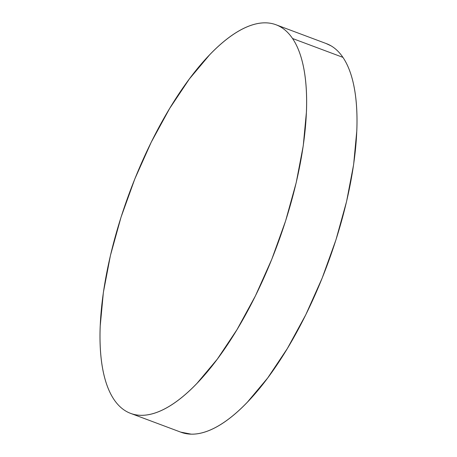<?xml version="1.0" encoding="UTF-8"?>
<svg xmlns="http://www.w3.org/2000/svg" width="457" height="457" viewBox="0 0 457 457"><rect width="100%" height="100%" fill="white"/><g stroke="black" fill="none" stroke-linecap="round" stroke-linejoin="round"><path stroke-width="0.69" d="M292.554 38.508A207.461 78.387 110.5 0 1 266.608 271.675A207.461 78.387 110.5 0 1 130.593 413.374A207.461 78.387 110.5 0 1 114.073 399.641A207.461 78.387 110.5 0 1 140.019 166.474A207.461 78.387 110.5 0 1 276.034 24.775A207.461 78.387 110.5 0 1 292.554 38.508L342.927 57.359L292.554 38.508C295.976 43.552 298.792 49.704 301.003 56.965C303.214 64.226 304.779 72.452 305.699 81.654C306.618 90.852 306.87 100.837 306.458 111.622L303.254 145.72L296.21 182.634L285.591 220.954L271.818 259.199L255.406 295.902L236.994 329.651L217.292 359.156L197.047 383.274C190.272 390.329 183.605 396.265 177.048 401.08C170.484 405.896 164.154 409.501 158.053 411.894C151.953 414.288 146.2 415.419 140.802 415.299C135.398 415.173 130.445 413.796 125.949 411.163C121.453 408.524 117.495 404.685 114.073 399.641C110.651 394.597 107.835 388.444 105.624 381.184C103.413 373.923 101.848 365.691 100.928 356.494C100.014 347.297 99.757 337.306 100.174 326.527L103.373 292.429L110.423 255.514L121.036 217.195L134.815 178.95L151.221 142.247L169.633 108.498L189.341 78.992L209.58 54.874C216.355 47.819 223.022 41.884 229.585 37.068C236.143 32.253 242.478 28.648 248.574 26.255C254.675 23.861 260.427 22.724 265.831 22.85C271.23 22.976 276.182 24.352 280.678 26.986C285.179 29.619 289.138 33.464 292.554 38.508M130.593 413.374L180.966 432.225A207.461 78.387 -69.5 0 0 316.981 290.526A207.461 78.387 -69.5 0 0 342.927 57.359A207.461 78.387 -69.5 0 0 326.407 43.626L276.034 24.775M326.081 43.506L331.051 45.837C335.547 48.476 339.505 52.315 342.927 57.359C346.349 62.403 349.165 68.556 351.376 75.816C353.587 83.077 355.152 91.309 356.072 100.506C356.986 109.703 357.243 119.694 356.826 130.474L353.627 164.571L346.577 201.486L335.964 239.805L322.185 278.05L305.779 314.753L287.367 348.502L267.659 378.008L247.42 402.126C240.645 409.181 233.978 415.116 227.415 419.932C220.857 424.747 214.522 428.352 208.426 430.745C202.325 433.139 196.573 434.276 191.169 434.15L180.664 432.111"/></g></svg>
